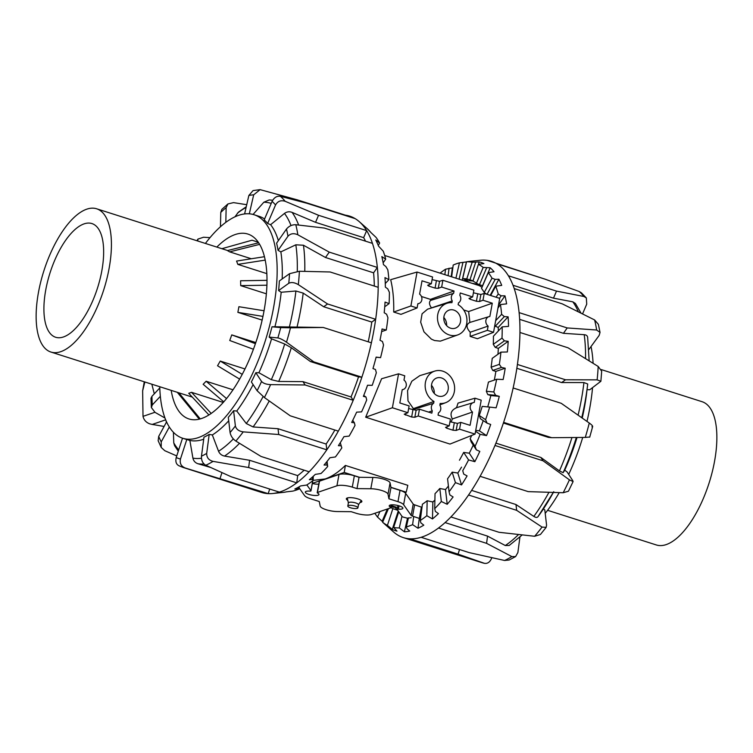 <?xml version="1.0" encoding="UTF-8"?>
<svg xmlns="http://www.w3.org/2000/svg" width="753" height="753" viewBox="0 0 753 753"><rect width="100%" height="100%" fill="white"/><g stroke="black" fill="none" stroke-linecap="round" stroke-linejoin="round"><path stroke-width="1.13" d="M473.402 292.795L480.875 294.479L484.217 293.444L482.984 300.231L479.595 301.501L476.404 301.266L470.201 299.289L468.978 298.452L472.649 296.936L460.252 292.983L459.829 295.298A5.375 4.659 -108.9 0 1 458.455 302.885L458.135 304.664A16.707 14.505 -108.9 0 1 466.964 320.627A16.707 14.505 -108.9 0 1 458.05 334.803L440.354 341.147L434.537 340.525L431.394 339.151L423.967 331.847L420.673 322.171L422.075 313.813L427.61 309.154L447.226 303.195A16.707 14.505 -108.9 0 1 451.932 302.687L452.252 300.908A5.375 4.659 -108.9 0 1 453.635 293.322L454.05 291.006L441.653 287.062L438.265 288.333L435.074 288.098L428.871 286.121L427.648 285.283L431.328 283.768L432.561 276.982L417.058 272.04L390.666 279.683C392.962 289.02 393.979 299.807 393.715 312.043L400.973 314.359L417.096 307.949L410.893 305.972L417.058 272.04M458.05 334.803A16.707 14.505 -108.9 0 1 446.313 333.617A16.707 14.505 -108.9 0 1 437.484 317.164A16.707 14.505 -108.9 0 1 447.226 303.195M460.488 321.776A9.544 8.283 -108.9 0 1 455.311 328.176A9.544 8.283 -108.9 0 1 446.821 325.823A9.544 8.283 -108.9 0 1 443.95 316.505A9.544 8.283 -108.9 0 1 449.127 310.104A9.544 8.283 -108.9 0 1 457.626 312.457A9.544 8.283 -108.9 0 1 460.488 321.776M413.388 408.625L407.994 400.869L407.552 390.628L411.844 381.206L419.826 375.634L434.895 371.06A16.707 14.505 71.1 0 0 425.153 385.018A16.707 14.505 71.1 0 0 433.982 401.481L413.388 408.625L412.644 409.83M449.974 421.727L457.438 423.402L460.789 422.377L470.079 425.332L472.498 412.042A5.375 4.659 -108.9 0 1 470.201 406.771A5.375 4.659 -108.9 0 1 473.317 402.61A5.375 4.659 -108.9 0 1 474.239 402.441L475.021 398.196L481.214 400.172L475.049 434.095L459.556 429.163L456.167 430.434L452.967 430.198L446.774 428.222L445.55 427.384L449.221 425.869L450.454 419.082L438.058 415.129L438.472 412.813A5.375 4.659 71.1 0 0 439.856 405.227L440.176 403.448A16.707 14.505 71.1 0 0 445.72 402.657A16.707 14.505 71.1 0 0 454.304 384.924A16.707 14.505 71.1 0 0 439.601 370.542A16.707 14.505 71.1 0 0 434.895 371.06M431.497 385.357A9.544 8.283 -108.9 0 1 434.265 393.442M431.62 384.369A9.544 8.283 -108.9 0 1 436.796 377.968A9.544 8.283 -108.9 0 1 445.287 380.321A9.544 8.283 -108.9 0 1 448.157 389.63A9.544 8.283 -108.9 0 1 442.98 396.031A9.544 8.283 -108.9 0 1 434.49 393.678A9.544 8.283 -108.9 0 1 431.62 384.369M313.173 480.358L325.155 478.964C331.762 476.677 338.502 472.169 345.382 465.429L407.815 485.327L406.215 492.189L390.948 487.323M451.094 422.085L452.346 418.96C449.729 413.905 451.113 410.178 456.487 407.768M456.506 407.712L458.05 403.1L475.021 398.196M475.049 434.095L449.983 444.072L365.676 417.209L381.592 378.74L398.563 373.827L392.398 407.759L365.676 417.209M358.419 504.877A5.13 1.384 -169.7 0 0 358.484 504.726A5.13 1.384 -169.7 0 0 355.84 502.985A5.13 1.384 -169.7 0 0 348.385 502.891L347.811 506.025A5.13 1.384 -169.7 0 0 350.456 507.767A5.13 1.384 -169.7 0 0 357.91 507.861A5.13 1.384 -169.7 0 0 355.275 506.11A5.13 1.384 -169.7 0 0 347.811 506.025M359.501 477.308L344.225 472.442L345.382 465.429M404.926 492.641L406.215 492.189M344.225 472.442L312.344 483.351M431.478 307.977L431.469 307.883C429.182 304.683 428.89 302.198 430.584 300.419L430.424 299.365L421.445 296.503M482.984 300.231L492.283 303.195L489.864 316.486A5.375 4.659 71.1 0 0 488.942 316.655A5.375 4.659 71.1 0 0 485.826 320.816A5.375 4.659 71.1 0 0 488.123 326.087L487.351 330.332L493.544 332.308L477.43 338.728L470.164 336.412L470.211 332.233C466.116 327.63 466.003 324.383 469.881 322.482M469.881 322.444L468.648 311.544L463.726 309.982M433.982 401.481L433.653 403.25A5.375 4.659 71.1 0 0 432.278 410.837L431.855 413.152L419.459 409.208L418.226 415.985L414.837 417.256L411.646 417.021L404.22 414.216L407.891 412.7L409.124 405.914L399.824 402.949L402.243 389.649A5.375 4.659 71.1 0 0 403.439 389.395A5.375 4.659 71.1 0 0 406.3 385.159A5.375 4.659 71.1 0 0 403.985 380.058L404.756 375.803L398.563 373.827M432.278 410.837L428.532 412.098M433.653 403.25L412.983 409.623M408.644 408.559L416.117 410.234L419.459 409.208M407.891 412.7L392.398 407.759M449.221 425.869L418.226 415.985M460.789 422.377L459.556 429.163M472.498 412.042L452.346 418.96M446.595 325.578A9.544 8.283 71.1 0 0 443.828 317.502M472.649 296.936L473.882 290.15L442.886 280.276L441.653 287.062M453.635 293.322L430.584 300.419M430.424 299.365L454.05 291.006M452.252 300.908L431.469 307.883M417.096 307.949L417.868 303.694A5.375 4.659 -108.9 0 0 419.063 303.44A5.375 4.659 -108.9 0 0 421.915 299.205A5.375 4.659 -108.9 0 0 419.609 294.103L422.028 280.803L431.328 283.768M432.071 279.627L439.545 281.311L442.886 280.276M492.283 303.195L468.648 311.544M410.893 305.972L393.715 312.043M493.544 332.308L499.71 298.376L484.217 293.444M487.351 330.332L470.164 336.412M488.123 326.087L470.211 332.233M317.22 492.65L319.272 481.346A1.948 0.527 10.3 0 1 319.507 481.158L339.001 474.484A11.493 3.087 10.3 0 1 354.352 475.802L359.049 477.298L356.997 488.612L352.291 487.116A11.493 3.087 -169.7 0 0 336.939 485.789L317.446 492.462A1.948 0.527 -169.7 0 0 317.22 492.65A1.948 0.527 -169.7 0 0 317.606 493.064A6.937 1.864 10.3 0 1 318.971 494.523A6.937 1.864 10.3 0 1 314.547 495.465A6.937 1.864 10.3 0 1 305.313 492.038A6.937 1.864 10.3 0 1 309.737 491.107A1.948 0.527 -169.7 0 0 310.98 490.843A1.948 0.527 -169.7 0 0 310.942 490.692L306.857 484.913M312.316 483.482A6.937 1.864 -169.7 0 0 316.599 484.151A6.937 1.864 -169.7 0 0 318.764 484.151M299.139 487.897L304.579 495.615A11.493 3.087 -169.7 0 0 310.227 498.637L319.272 501.526L320.176 506.082A11.681 3.144 -169.7 0 0 337.372 511.56L351.199 511.692L355.896 513.188A11.493 3.087 -169.7 0 0 371.248 514.515L390.741 507.842A1.948 0.527 -169.7 0 0 390.976 507.654A1.948 0.527 -169.7 0 0 390.591 507.24A6.937 1.864 10.3 0 1 389.226 505.781A6.937 1.864 10.3 0 1 393.65 504.849A6.937 1.864 10.3 0 1 402.883 508.266A6.937 1.864 10.3 0 1 398.45 509.197A1.948 0.527 -169.7 0 0 397.217 509.461A1.948 0.527 -169.7 0 0 397.255 509.612L402.149 516.558A1.948 0.527 -169.7 0 0 403.109 517.066L407.411 518.205L411.232 517.669M347.782 500.35A7.888 2.118 10.3 0 1 346.333 498.74A7.888 2.118 10.3 0 1 347.265 497.978A7.888 2.118 10.3 0 1 356.197 498.43A7.888 2.118 10.3 0 1 361.864 501.564A7.888 2.118 10.3 0 1 360.932 502.326A7.888 2.118 10.3 0 1 359.943 502.552M359.049 477.298L372.876 477.44A11.681 3.144 10.3 0 1 390.073 482.918L390.976 487.473L400.022 490.354A11.493 3.087 10.3 0 1 405.669 493.384L413.218 504.086A2.833 0.762 -169.7 0 0 414.611 504.83L421.793 507.258L421.332 509.405M419.741 518.563L412.559 516.144A2.833 0.762 10.3 0 1 411.166 515.4L403.617 504.698A11.493 3.087 -169.7 0 0 397.97 501.667L388.925 498.787L388.021 494.222A11.681 3.144 -169.7 0 0 370.815 488.744L356.997 488.612M390.976 487.473L388.925 498.787M257.102 390.722L264.397 397.537A145.009 60.569 -72.3 0 0 270.619 384.632C266.298 384.416 263.286 383.362 261.564 381.47A137.846 57.576 107.7 0 1 257.102 390.722L251.37 381.95A117.317 49.001 -72.3 0 0 255.832 372.697L258.891 372.744L271.325 379.691L278.704 381.451L302.932 381.63L351.03 396.963A137.244 57.322 -72.3 0 0 358.541 376.886L310.443 361.553L291.317 347.735L284.681 344.008L271.579 338.841L269.15 337.099A117.317 49.001 -72.3 0 0 272.012 326.793L274.93 326.755A117.317 49.001 -72.3 0 0 278.732 309.276A117.317 49.001 -72.3 0 0 281.198 292.258L278.601 290.564A117.317 49.001 -72.3 0 0 279.354 280.963L289.538 273.687A137.846 57.576 107.7 0 1 288.776 283.279C291.383 281.989 294.564 282.441 298.329 284.643A145.009 60.569 -72.3 0 0 299.393 271.259L289.538 273.687M274.93 326.755L323.291 327.48L371.389 342.813A145.009 60.569 107.7 0 1 361.864 377.197L313.766 361.864L286.498 342.21A145.009 60.569 -72.3 0 0 290.489 327.819L280.728 327.602A137.846 57.576 107.7 0 1 277.866 337.918C280.125 338.37 282.996 339.801 286.498 342.21M282.177 278.949A117.317 49.001 -72.3 0 0 280.85 251.879L278.064 250.373A117.317 49.001 -72.3 0 0 276.596 243.153L286.488 229.034A137.846 57.576 107.7 0 1 287.957 236.254C290.526 233.468 293.821 232.978 297.849 234.795A145.009 60.569 -72.3 0 0 295.797 224.733C292.117 224.61 289.011 226.051 286.488 229.034M278.356 240.64A117.317 49.001 -72.3 0 0 270.609 224.695L267.644 223.49A117.317 49.001 -72.3 0 0 264.199 219.895L272.087 201.38A137.846 57.576 107.7 0 1 275.542 204.976C277.706 201.192 280.907 199.959 285.133 201.286A145.009 60.569 -72.3 0 0 280.323 196.279C276.906 195.799 274.167 197.493 272.087 201.38M264.585 218.991A117.317 49.001 -72.3 0 0 259.211 216.375L254.043 214.727A117.317 49.001 -72.3 0 0 205.409 243.445M159.758 386.722A117.317 49.001 -72.3 0 0 182.81 438.284A117.317 49.001 -72.3 0 0 273.565 307.638A117.317 49.001 -72.3 0 0 254.043 214.727M216.845 247.088A97.024 40.53 107.7 0 1 235.134 234.559A97.024 40.53 107.7 0 1 247.878 234.061A97.024 40.53 107.7 0 1 261.009 324.835A97.024 40.53 107.7 0 1 201.71 418.452A97.024 40.53 107.7 0 1 188.965 418.95A97.024 40.53 107.7 0 1 171.185 390.365M368.226 341.796A137.244 57.322 -72.3 0 0 370.128 332.214A137.244 57.322 -72.3 0 0 371.784 322.068L323.686 306.744L303.186 293.105L295.901 290.997L281.198 292.258M210.416 467.406L198.011 463.754C195.253 462.85 193.549 460.968 192.909 458.116L189.869 440.439A117.317 49.001 -72.3 0 0 203.715 439.215M234.936 216.826L238.475 212.101L246.259 206.764M327.066 461.41L327.659 466.521L327.037 464.978L324.054 465.034A140.783 58.8 -72.3 0 0 329.946 457.72L335.424 456.949A138.439 57.821 -72.3 0 0 341.815 447.894L341.222 445.814L338.389 445.672A140.783 58.8 -72.3 0 0 343.933 436.674L349.138 436.1A138.439 57.821 -72.3 0 0 355.021 425.379L354.39 422.819L351.689 422.433A140.783 58.8 -72.3 0 0 356.649 412.155L361.581 411.872A138.439 57.821 -72.3 0 0 366.702 399.965L365.977 397.01L363.388 396.36A140.783 58.8 -72.3 0 0 367.539 385.244L372.217 385.338A138.439 57.821 -72.3 0 0 376.34 372.754L375.465 369.497L372.961 368.565A140.783 58.8 -72.3 0 0 376.142 357.101L380.566 357.647A138.439 57.821 -72.3 0 0 383.522 344.93L382.439 341.495L380.001 340.281A140.783 58.8 -72.3 0 0 381.093 334.605A140.783 58.8 -72.3 0 0 382.063 328.976L386.28 330.012A138.439 57.821 -72.3 0 0 387.936 317.719L386.6 314.227L384.199 312.74A140.783 58.8 -72.3 0 0 385.047 302.075L389.094 303.628A138.439 57.821 -72.3 0 0 389.386 292.315L387.767 288.879L385.367 287.147A140.783 58.8 -72.3 0 0 384.971 277.593L388.896 279.674A138.439 57.821 -72.3 0 0 387.804 269.819L385.884 266.571L383.465 264.614A140.783 58.8 -72.3 0 0 381.827 256.594L385.696 259.173A138.439 57.821 -72.3 0 0 383.258 251.21L378.552 246.127A140.783 58.8 -72.3 0 0 375.766 239.991L379.625 243.04A138.439 57.821 -72.3 0 0 375.963 237.308L370.871 232.498A140.783 58.8 -72.3 0 0 367.078 228.545A140.783 58.8 -72.3 0 0 367.04 228.507L370.768 232.376M280.323 196.279L307.055 203.31L355.152 218.634A145.009 60.569 -72.3 0 0 345.382 215.17L297.284 199.846L260.124 189.643L253.676 194.839L249.318 213.814M355.152 218.634A145.009 60.569 107.7 0 1 359.35 221.73A145.009 60.569 107.7 0 1 366.645 230.616L318.547 215.292L285.133 201.286M295.797 224.733L324.355 228.055L372.453 243.379A145.009 60.569 -72.3 0 0 366.645 230.616L363.643 237.666L315.545 222.333L292.089 212.384C289.387 211.339 286.846 211.687 284.483 213.41L270.609 224.695M372.453 243.379A145.009 60.569 107.7 0 1 377.357 267.447L329.259 252.123L297.849 234.795M299.393 271.259L330.096 271.974L378.194 287.307A145.009 60.569 -72.3 0 0 377.357 267.447L373.592 272.821L325.494 257.498L303.459 245.233L295.835 244.81L280.85 251.879M378.194 287.307A145.009 60.569 107.7 0 1 375.662 319.291L327.564 303.967L298.329 284.643M371.389 342.813A145.009 60.569 -72.3 0 0 373.78 330.962A145.009 60.569 -72.3 0 0 375.662 319.291L371.784 322.068M213.052 461.373C208.769 460.234 206.642 457.579 206.689 453.4A137.846 57.576 107.7 0 1 201.475 456.186L203.978 437.164A117.317 49.001 -72.3 0 0 209.193 434.387L212.337 434.961L218.558 451.273C219.716 453.899 221.711 455.499 224.545 456.073L249.601 460.281L297.689 475.614L296.738 482.852A145.009 60.569 107.7 0 1 280.653 491.709A145.009 60.569 107.7 0 1 279.354 492.123L231.265 476.8L205.776 465.25A145.009 60.569 -72.3 0 0 213.052 461.373L248.641 467.528L296.738 482.852A145.009 60.569 -72.3 0 0 309.154 471.783L261.056 456.459L235.84 441.06A145.009 60.569 -72.3 0 0 243.228 431.874C238.87 431.243 236.254 429.276 235.378 425.963A137.846 57.576 107.7 0 1 230.079 432.551C230.813 436.043 232.733 438.877 235.84 441.06M176.748 455.932L164.785 450.699L161.217 447.461L161.217 441.889A137.846 57.576 107.7 0 1 158.704 436.364L158.149 440.731L161.217 447.461M178.282 451.198L174.583 445.663L173.764 442.868L173.416 432.288M169.321 427.007L161.217 441.889M164.982 418.019L155.033 412.362L151.372 407.533L152.294 404.926A137.846 57.576 107.7 0 1 151.937 396.332L150.977 398.299L151.362 407.533M160.342 396.342L152.294 404.926M197.681 240.988L197.954 239.078L203.574 237.233L210.012 237.637M227.952 203.931L221.89 209.334L220.77 212.402A137.846 57.576 107.7 0 1 226.145 207.612L227.952 203.931L233.534 202.623L246.73 204.703M225.825 222.342L226.145 207.612M220.46 226.728L220.77 212.402M260.124 189.634L253.064 190.575L248.848 195.498A137.846 57.576 107.7 0 1 253.676 194.839M272.69 200.232L269.16 199.959L263.823 202.237L253.074 214.445M297.115 200.609L297.284 199.846M244.612 213.927L248.848 195.498M267.644 223.49L275.542 204.976M315.545 222.333L318.547 215.292M278.064 250.373L287.957 236.254M325.494 257.498L329.259 252.123M278.601 290.564L288.776 283.279M323.686 306.744L327.564 303.967M290.489 327.819L323.291 327.48M272.012 326.793L280.728 327.602M270.619 384.632L305.116 384.971L353.213 400.295A145.009 60.569 107.7 0 1 338.332 431.13L290.234 415.807L264.397 397.537M302.932 381.63L305.116 384.971M255.832 372.697L261.564 381.47M243.228 431.874L278.714 434.509L326.802 449.833A145.009 60.569 107.7 0 1 309.154 471.783M230.079 432.551L228.319 417.341A117.317 49.001 -72.3 0 0 233.609 410.752L236.753 411.016L246.297 423.534L253.093 426.951L278.036 428.721L278.714 434.509M233.609 410.752L235.378 425.963M201.475 456.186C201.286 460.441 202.726 463.462 205.776 465.25M249.601 460.281L248.641 467.528M209.193 434.387L206.689 453.4M178.687 465.655L183.083 467.434A145.009 60.569 -72.3 0 0 185.304 468.027C181.191 466.38 179.581 463.377 180.456 459.038A137.846 57.576 107.7 0 1 176.221 457.532C175.233 461.843 176.287 464.639 179.402 465.938M185.304 468.027L268.209 493.639A145.009 60.569 107.7 0 1 261.602 492.453L183.083 467.434M221.947 472.668L220.111 478.315M182.81 438.284L185.285 439.074A117.317 49.001 -72.3 0 0 186.8 439.498L189.869 440.439M186.8 439.498L180.456 459.038M351.03 396.963L353.213 400.295A145.009 60.569 -72.3 0 0 361.864 377.197L358.541 376.886M278.036 428.721L326.134 444.044L326.802 449.833A145.009 60.569 -72.3 0 0 338.332 431.13M269.696 489.045L268.209 493.639A145.009 60.569 -72.3 0 0 272.746 493.507A145.009 60.569 -72.3 0 0 279.354 492.123M379.625 243.04L378.298 245.469M385.696 259.173L383.145 262.816M388.896 279.674L385.282 283.533M389.094 303.628L384.736 306.753M386.28 330.012L381.62 331.602M272.746 493.507L282.996 492.415A140.783 58.8 -72.3 0 0 286.601 491.822L292.766 491.107A138.439 57.821 -72.3 0 0 298.979 489.055L294.847 488.998A140.783 58.8 -72.3 0 0 300.635 485.911L306.612 485.064A138.439 57.821 -72.3 0 0 313.163 480.442L312.457 479.482L309.332 479.689A140.783 58.8 -72.3 0 0 315.3 474.371L321.032 473.505A138.439 57.821 -72.3 0 0 327.659 466.521M380.566 357.647L376.105 357.223M365.977 397.01L363.718 395.504M354.39 422.819L352.752 420.315M341.222 445.814L340.262 442.736M327.037 464.978L326.68 461.881M312.457 479.482L312.504 476.96M313.257 476.291L313.163 480.442M298.113 488.688L298.301 487.257M299.289 486.702L298.979 489.055M297.689 475.614A137.244 57.322 -72.3 0 0 304.156 470.192M326.134 444.044A137.244 57.322 -72.3 0 0 334.878 430.029M374.307 286.065A137.244 57.322 -72.3 0 0 373.592 272.821M365.553 241.186A137.244 57.322 -72.3 0 0 363.643 237.666M310.443 361.553L313.766 361.864M159.796 387.955L151.937 396.332M166.582 421.896L158.704 436.364M182.508 438.19L176.221 457.532M269.15 337.099L277.866 337.918M212.337 434.961A117.317 49.001 -72.3 0 0 228.714 420.786M236.753 411.016A117.317 49.001 -72.3 0 0 253.121 384.623M258.891 372.744A117.317 49.001 -72.3 0 0 271.579 338.841M581.74 417.708A133.319 55.684 -72.3 0 0 585.062 401.923A133.319 55.684 -72.3 0 0 587.5 385.79L586.7 392.529A117.317 49.001 107.7 0 1 584.544 406.733A117.317 49.001 107.7 0 1 582.229 418.056M577.033 437.493A117.317 49.001 107.7 0 1 564.712 470.192L567.028 471.858L572.76 480.63L573.099 481.572L569.419 479.849A145.009 60.569 107.7 0 1 563.188 492.744L568.449 491.21L573.099 481.572M543.384 508.99L544.805 509.913L546.574 525.123L546.141 527.382L542.028 527.081A145.009 60.569 107.7 0 1 534.639 536.268L540.428 534.479L546.141 527.392M592.536 387.767A117.317 49.001 107.7 0 1 589.712 408.371A117.317 49.001 107.7 0 1 586.992 421.416M582.709 437.446A117.317 49.001 107.7 0 1 568.694 474.409M559.206 492.641A117.317 49.001 107.7 0 1 545.21 513.386M501.451 367.455L492.754 370.429L491.088 367.2L499.352 364.367L501.451 367.455L505.216 368.217A140.783 58.8 107.7 0 1 504.246 373.855A140.783 58.8 107.7 0 1 503.155 379.521L496.688 379.258A138.439 57.821 107.7 0 1 493.799 391.965L495.596 395.306L499.295 396.351A140.783 58.8 107.7 0 1 496.114 407.806L489.657 407.081A138.439 57.821 107.7 0 1 485.591 419.685L487.097 423.167L490.702 424.485A140.783 58.8 107.7 0 1 486.542 435.601L480.141 434.359A138.439 57.821 107.7 0 1 475.087 446.331L476.31 449.814L479.802 451.405A140.783 58.8 107.7 0 1 474.842 461.683L468.573 459.914A138.439 57.821 107.7 0 1 462.728 470.719L463.726 474.089L467.086 475.915A140.783 58.8 107.7 0 1 461.542 484.913L455.443 482.626A138.439 57.821 107.7 0 1 449.07 491.784L449.88 494.928L453.099 496.961A140.783 58.8 107.7 0 1 447.207 504.284L441.324 501.507A138.439 57.821 107.7 0 1 434.707 508.623L435.375 511.428L438.453 513.612A140.783 58.8 107.7 0 1 432.486 518.939L426.838 515.72A138.439 57.821 107.7 0 1 420.268 520.483L420.871 522.864L423.798 525.152A140.783 58.8 107.7 0 1 418 528.239L412.616 524.653A138.439 57.821 107.7 0 1 406.375 526.865L406.968 528.728L409.754 531.063A140.783 58.8 107.7 0 1 404.399 531.787L399.288 527.909A138.439 57.821 107.7 0 1 393.65 527.467L396.963 531.1A140.783 58.8 107.7 0 1 392.257 529.425L387.419 525.359A138.439 57.821 107.7 0 1 382.637 522.271L385.96 525.246A140.783 58.8 107.7 0 1 385.922 525.208A140.783 58.8 107.7 0 1 385.875 525.17M382.75 521.989A140.783 58.8 107.7 0 1 382.129 521.255L377.545 517.095A138.439 57.821 107.7 0 1 374.862 513.273M491.803 557.719L491.643 558.199C489.911 562.275 487.398 563.95 484.094 563.244A145.009 60.569 107.7 0 1 481.873 562.642L403.354 537.623A145.009 60.569 -72.3 0 1 395.862 533.802A145.009 60.569 107.7 0 1 393.65 532.032L385.922 525.208M403.354 537.623A145.009 60.569 -72.3 0 0 409.961 538.809L458.059 554.133L484.527 563.357M421.106 537.294A145.009 60.569 -72.3 0 0 422.405 536.87A145.009 60.569 -72.3 0 0 438.491 528.022L486.589 543.346L511.842 556.58A145.009 60.569 107.7 0 1 504.576 560.467L469.204 552.617L421.106 537.294A145.009 60.569 107.7 0 1 409.961 538.809M534.639 536.268L499.004 532.286L450.906 516.953A145.009 60.569 107.7 0 1 438.491 528.022M450.906 516.953A145.009 60.569 -72.3 0 0 468.554 495.003L516.652 510.327L542.028 527.081M563.188 492.744L528.182 491.624L480.085 476.301A145.009 60.569 107.7 0 1 468.554 495.003M480.085 476.301A145.009 60.569 -72.3 0 0 494.966 445.465L543.064 460.798L569.419 479.849M591.914 426.763C593.392 426.659 592.517 425.417 589.279 423.035A145.009 60.569 107.7 0 1 585.288 437.418L551.704 437.691L503.616 422.367A145.009 60.569 107.7 0 1 494.966 445.465M503.616 422.367A145.009 60.569 -72.3 0 0 513.141 387.974L561.239 403.307L589.279 423.035M597.129 379.86L600.885 381.272L601.685 371.182L598.183 366.466A145.009 60.569 107.7 0 1 597.129 379.86L565.512 379.785L517.415 364.461A145.009 60.569 107.7 0 1 515.532 376.133A145.009 60.569 107.7 0 1 513.141 387.974M387.419 525.359L392.85 508.651L397.716 510.261M392.85 508.651A120.894 50.498 107.7 0 1 390.995 507.56M392.012 505.828A120.894 50.498 -72.3 0 0 393.612 507.306L391.174 506.534M397.236 509.348A120.894 50.498 107.7 0 1 393.668 506.355M545.341 279.25L487.135 260.34A145.009 60.569 -72.3 0 0 480.254 260.256L470.004 261.338A140.783 58.8 107.7 0 1 471.764 261.206L466.54 261.799L462.671 278.648L467.368 280.304A120.894 50.498 -72.3 0 0 463.754 280.671M459.546 549.539L458.059 554.133M504.576 560.467L509.16 560.006L515.617 556.571L511.842 556.58M519.918 537.105L517.876 552.561L515.617 556.571M522.224 534.941L509.169 545.483L505.291 545.53L487.539 536.108L486.589 543.346M471.623 490.401L515.984 504.538L533.839 516.417C535.854 517.688 537.284 517.725 538.113 516.52L553.756 491.69M515.984 504.538L516.652 510.327M495.926 443.131L540.88 457.457L559.451 470.907L563.131 472.677L564.712 470.192M540.88 457.457L543.064 460.798M585.288 437.418L589.062 437.079M600.885 381.272L589.787 389.725L587.039 389.706M587.716 383.983L587.5 385.79A133.319 55.684 -72.3 0 0 587.716 383.983L583.933 382.562L561.634 382.562L565.512 379.785M517.415 364.461A145.009 60.569 -72.3 0 0 519.947 332.468L568.044 347.801L598.183 366.466M600.037 332.421L598.39 324.345L594.597 319.94A145.009 60.569 107.7 0 1 596.649 330.012L600.028 332.431L599.153 335.414L588.865 349.505M596.649 330.012L567.207 327.941L519.109 312.617A145.009 60.569 -72.3 0 0 514.205 288.55L562.303 303.873L594.597 319.94M587.641 337.796C587.66 335.951 586.512 334.916 584.206 334.69L563.442 333.315L567.207 327.941M586.333 297.943L581.41 292.832L579.123 291.486A145.009 60.569 107.7 0 1 583.933 296.494L586.333 297.953L586.728 304.137L582.577 313.879M583.933 296.494L556.495 291.11L508.397 275.786A145.009 60.569 -72.3 0 0 496.905 263.804L545.003 279.137L579.123 291.486M580.977 313.079L575.377 303.431L572.835 301.84L553.493 298.16L556.495 291.11M503.39 423.035L548.391 437.38L551.704 437.691M561.634 382.562L516.85 368.292M563.442 333.315L519.645 319.357M553.493 298.16L513.019 285.265M382.129 521.255L387.353 509M377.545 517.095L379.907 511.551M392.257 529.425L398.243 511.014M404.399 531.787L407.524 518.158M399.288 527.909L401.961 516.276M418 528.239L419.317 518.299M412.616 524.653L413.689 516.502M432.486 518.939L432.853 501.987A120.894 50.498 -72.3 0 0 434.886 500.284M426.838 515.72L427.158 500.754L432.853 501.987M447.207 504.284L445.503 489.544A120.894 50.498 -72.3 0 0 448.402 486.052M441.324 501.507L439.808 488.499L445.503 489.544M461.542 484.913L457.824 473.035A120.894 50.498 -72.3 0 0 461.542 467.124M455.443 482.626L452.158 472.15L457.824 473.035M474.842 461.683L469.288 453.184A120.894 50.498 -72.3 0 0 473.232 445.108M468.573 459.914L463.669 452.421L469.288 453.184M486.542 435.601L479.388 430.848A120.894 50.498 -72.3 0 0 483.238 420.607M475.717 430.405L479.388 430.848M480.141 434.359L475.557 431.318M489.657 407.081L482.212 406.385A120.894 50.498 107.7 0 1 479.275 415.496L485.591 419.685M496.688 379.258L488.424 382.091A120.894 50.498 107.7 0 1 486.344 391.268L493.799 391.965M455.923 278.177L459.443 262.844A138.439 57.821 107.7 0 0 453.202 265.056L451.659 276.822M504.406 340.836L495.239 347.387L493.281 344.337L501.997 338.106L504.406 340.836L508.2 341.316A140.783 58.8 107.7 0 1 507.353 351.98L500.933 352.131L492.227 358.353A120.894 50.498 107.7 0 1 491.088 367.2M495.662 320.665L501.62 314.321L504.322 316.599L508.124 316.834A140.783 58.8 107.7 0 1 508.529 326.388L502.195 326.858L493.422 336.214A120.894 50.498 107.7 0 1 493.281 344.337M496.029 297.209L498.241 294.056L501.206 295.816L504.981 295.835A140.783 58.8 107.7 0 1 506.618 303.854L500.444 304.56L497.94 308.128M486.824 294.272L484.226 292.475L492.01 278.196L495.192 279.382L498.919 279.231A140.783 58.8 107.7 0 1 501.714 285.368L495.728 286.215L490.674 295.496M486.551 268.03L479.445 284.709L476.433 283.279L483.191 267.437L490.194 267.757A140.783 58.8 107.7 0 1 494.024 271.748L488.273 272.614L481.525 288.446A120.894 50.498 107.7 0 1 484.226 292.475M475.661 262.251L469.947 279.843L466.747 278.968L472.178 262.242L479.19 261.903A140.783 58.8 107.7 0 1 483.897 263.569L478.4 264.35L472.969 281.057A120.894 50.498 107.7 0 1 476.433 283.279M420.946 509.583A120.894 50.498 -72.3 0 0 421.755 509.197M499.295 396.351L490.852 395.56L487.756 394.572L486.344 391.268M487.718 406.893A120.894 50.498 -72.3 0 0 490.852 395.56M505.216 368.217L495.86 371.417L492.754 370.429M494.335 380.067A120.894 50.498 -72.3 0 0 495.86 371.417M508.2 341.316L498.335 348.375L495.239 347.387M497.94 354.268A120.894 50.498 -72.3 0 0 498.335 348.375M508.124 316.834L498.175 327.433L494.702 325.974M498.401 330.915A120.894 50.498 -72.3 0 0 498.175 327.433M504.981 295.835L498.495 305.097M498.919 279.231L490.147 295.336M490.194 267.757L482.551 285.698L479.445 284.709M479.19 261.903L473.044 280.831L469.947 279.843M459.443 262.844L466.399 261.931A140.783 58.8 107.7 0 1 466.512 261.912M467.829 261.649A140.783 58.8 107.7 0 1 470.004 261.338M466.399 261.931L462.201 280.182M444.844 274.647L445.56 269.216L452.365 267.842A140.783 58.8 107.7 0 1 452.882 267.531M452.365 267.842L451.198 276.671M388.444 508.623L382.637 522.271M398.761 511.739L393.65 527.467M408.446 517.848L406.375 526.865M427.158 500.754A120.894 50.498 107.7 0 1 422.414 504.209L420.268 520.483M439.808 488.499A120.894 50.498 107.7 0 1 435.036 493.648L434.707 508.623M452.158 472.15A120.894 50.498 107.7 0 1 447.564 478.767L449.07 491.784M463.726 474.089L462.728 470.719M476.31 449.814L471.152 441.917L470.173 438.82L475.087 446.331M487.097 423.167L480.442 418.753L479.275 415.496M495.596 395.306L487.756 394.572M504.322 316.599L495.079 326.444M501.206 295.816L499.465 298.301M495.192 279.382L487.04 294.348M462.991 262.298L459.104 279.194M449.089 268.162L448.101 275.683M465.41 281.198A120.894 50.498 107.7 0 1 472.978 281.048M462.671 278.648A120.894 50.498 107.7 0 1 466.747 278.968M471.642 435.45A120.894 50.498 107.7 0 1 470.173 438.82M463.669 452.421A120.894 50.498 107.7 0 1 459.452 460.224M466.54 261.799A138.439 57.821 107.7 0 1 472.178 262.242M478.4 264.35A138.439 57.821 107.7 0 1 483.191 267.437M488.273 272.614A138.439 57.821 107.7 0 1 492.01 278.196M495.728 286.215A138.439 57.821 107.7 0 1 498.241 294.056M500.444 304.56A138.439 57.821 107.7 0 1 501.62 314.321M502.195 326.858A138.439 57.821 107.7 0 1 501.997 338.106M440.072 273.132A138.439 57.821 107.7 0 1 445.56 269.216M500.933 352.131A138.439 57.821 107.7 0 1 499.352 364.367M519.109 312.617A145.009 60.569 107.7 0 1 519.947 332.468M508.397 275.786A145.009 60.569 107.7 0 1 514.205 288.55M487.135 260.34A145.009 60.569 107.7 0 1 496.905 263.804M432.664 501.94A118.513 49.5 -72.3 0 0 434.895 500.199M481.995 287.354A118.513 49.5 -72.3 0 0 475.708 284.107A118.513 49.5 -72.3 0 0 471.943 283.288M445.089 522.582L487.539 536.108M591.114 346.888A117.317 49.001 107.7 0 1 593.091 363.285M601.308 369.601L702.05 401.697A75.187 31.4 107.7 0 1 714.559 461.241A75.187 31.4 107.7 0 1 656.39 544.974L547.591 510.308M101.824 270.816A59.675 24.924 -72.3 0 0 91.894 223.556A59.675 24.924 -72.3 0 0 45.735 290.018A59.675 24.924 -72.3 0 0 55.666 337.269A59.675 24.924 -72.3 0 0 101.824 270.816M262.148 320.091L237.873 312.363L238.908 306.706L264.049 310.754M266.364 293.811L240.715 285.632L240.593 280.775L266.995 280.332M266.826 273.631L237.826 264.388L236.574 261.065L264.425 256.707M251.314 258.759L229.646 251.86L227.444 250.58L258.646 242.786M109.119 268.322A75.187 31.4 -72.3 0 0 96.61 208.779A75.187 31.4 -72.3 0 0 38.441 292.512A75.187 31.4 -72.3 0 0 50.95 352.056A75.187 31.4 -72.3 0 0 109.119 268.322M253.432 349.27L229.74 340.497L231.764 334.897L255.804 342.559M231.764 334.897L255.427 343.669M239.642 379.117L217.542 365.751L220.252 361.073L244.989 368.961M220.252 361.073L242.24 374.373M223.801 401.848L203.15 384.294L206.134 381.244L233.025 389.809M206.134 381.244L226.549 398.591M208.92 414.969L188.739 393.292L191.544 392.332L223.274 402.441M191.544 392.332L211.207 413.453M178.838 392.802L200.251 418.913M199.3 419.157L177.275 392.304M258.241 242.193L252.039 240.216L221.871 248.697M259.625 244.367L229.646 251.86M265.197 260.105L237.826 264.388M266.901 285.199L240.715 285.632M262.948 316.392L237.873 312.363M164.098 426.471A212.431 57.124 -169.7 0 0 152.21 424.438L149.734 423.835C146.12 422.48 143.879 419.995 143.014 416.362L142.646 390.816L144.868 381.978M151.833 384.199L154.299 393.81M416.117 410.234L414.837 417.256M412.936 409.924L411.646 417.021M405.726 413.51L405.443 415.054M447.047 426.678L446.774 428.222M454.257 423.092L452.967 430.198M457.438 423.402L456.167 430.434M438.265 288.333L439.545 281.311M435.074 288.098L436.364 280.991M428.871 286.121L429.154 284.578M479.595 301.501L480.875 294.479M476.404 301.266L477.694 294.159M470.201 299.289L470.484 297.746M399.071 505.828L398.45 509.197M414.611 504.83L412.559 516.144M421.407 507.004L419.355 518.309M391.014 504.896L390.591 507.24M312.74 480.772L310.942 490.692M319.507 481.158L317.446 492.462M339.001 474.484L336.939 485.789M354.352 475.802L352.291 487.116M372.876 477.44L370.815 488.744M390.073 482.918L388.021 494.222M400.022 490.354L397.97 501.667M405.669 493.384L403.617 504.698M413.218 504.086L411.166 515.4M295.901 290.997A133.319 55.684 107.7 0 1 293.256 308.937A133.319 55.684 107.7 0 1 289.303 327.32M296.955 327.414A137.244 57.322 -72.3 0 0 300.635 310.067A137.244 57.322 -72.3 0 0 303.186 293.105M201.446 458.238A133.319 55.684 107.7 0 1 192.909 458.116M198.011 463.754A137.244 57.322 -72.3 0 0 204.035 463.999M237.411 213.231A133.319 55.684 107.7 0 1 246.109 207.395M263.823 202.237A133.319 55.684 107.7 0 1 271.231 203.414M166.441 422.16A133.319 55.684 107.7 0 1 166.234 421.125M178.734 449.823A133.319 55.684 107.7 0 1 173.764 442.868M224.545 456.073A137.244 57.322 -72.3 0 0 239.492 443.329M233.345 438.924A133.319 55.684 107.7 0 1 218.558 451.273M253.093 426.951A137.244 57.322 -72.3 0 0 269.226 400.963M263.098 396.567A133.319 55.684 107.7 0 1 246.297 423.534M278.704 381.451A137.244 57.322 -72.3 0 0 291.317 347.735M284.681 344.008A133.319 55.684 107.7 0 1 271.325 379.691M304.767 271.362A137.244 57.322 -72.3 0 0 303.459 245.233M295.835 244.81A133.319 55.684 107.7 0 1 297.275 271.353M298.63 225.034A137.244 57.322 -72.3 0 0 292.089 212.384M284.483 213.41A133.319 55.684 107.7 0 1 291.016 225.571M583.933 382.562A137.244 57.322 107.7 0 1 581.382 399.523A137.244 57.322 107.7 0 1 578.106 415.148M518.516 534.536A137.244 57.322 107.7 0 1 505.291 545.53M572.835 301.84A137.244 57.322 107.7 0 1 578.285 311.742M584.206 334.69A137.244 57.322 107.7 0 1 585.561 358.588M571.96 437.531A137.244 57.322 107.7 0 1 559.451 470.907M563.131 472.677A133.319 55.684 -72.3 0 0 576.337 437.493M548.937 492.33A137.244 57.322 107.7 0 1 533.839 516.417M538.113 516.52A133.319 55.684 -72.3 0 0 553.333 492.462M154.911 412.296L143.014 416.362M165.679 419.826L152.21 424.438M391.344 505.611L397.556 507.588M358.466 504.802L361.271 500.529M348.366 502.966L347.255 497.978M357.91 507.861L358.484 504.726M384.67 255.474L479.266 285.622M445.72 402.657L439.921 404.869M403.439 389.395L402.206 389.866M473.317 402.61L455.791 407.928M419.063 303.44L417.83 303.911M488.942 316.655L469.354 322.595M421.416 509.367L421.793 507.258M397.217 509.461L397.932 505.517M390.976 507.654L391.485 504.849M310.98 490.843L312.824 480.715M367.078 228.545L359.35 221.73M196.891 240.734L197.954 239.068M166.037 420.673L166.347 422.329M484.527 563.366L481.873 562.642M589.703 437.201L592.667 426.509M587.632 337.137L589.147 360.819M96.61 208.779L227.641 250.533M50.95 352.056L192.269 397.085M142.637 390.816L144.284 381.79"/></g></svg>
